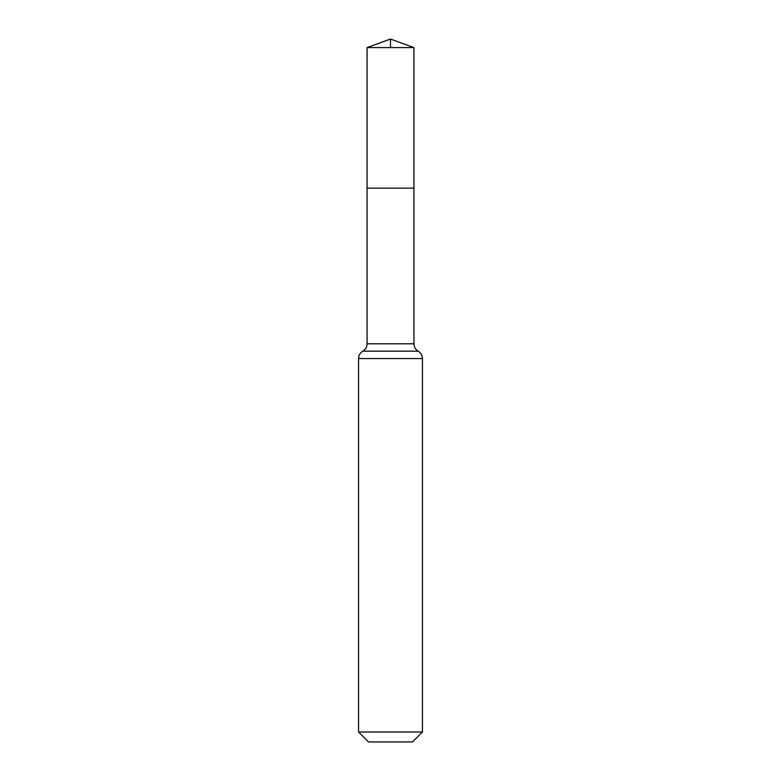 <?xml version="1.0" encoding="UTF-8"?>
<svg xmlns="http://www.w3.org/2000/svg" width="781" height="781" viewBox="0 0 781 781"><rect width="100%" height="100%" fill="white"/><g stroke="black" fill="none" stroke-linecap="round" stroke-linejoin="round"><path stroke-width="1.17" d="M367.07 343.796L367.07 188.153L413.93 188.153L367.07 188.153L367.07 47.582L413.93 47.582L413.93 343.796L367.07 343.796C366.963 347.008 365.547 349.468 362.814 351.167L418.186 351.167C415.453 349.468 414.037 347.008 413.93 343.796M358.547 731.992L422.453 731.992L412.495 741.95L368.505 741.95L358.547 731.992L358.547 358.547C358.655 355.335 360.08 352.875 362.814 351.167M367.07 47.582L390.5 39.05L413.93 47.582M390.5 47.582L390.5 39.05L367.07 47.582L367.07 188.153M358.547 358.547L422.453 358.547C422.345 355.335 420.92 352.875 418.186 351.167M422.453 731.992L422.453 358.547"/></g></svg>
